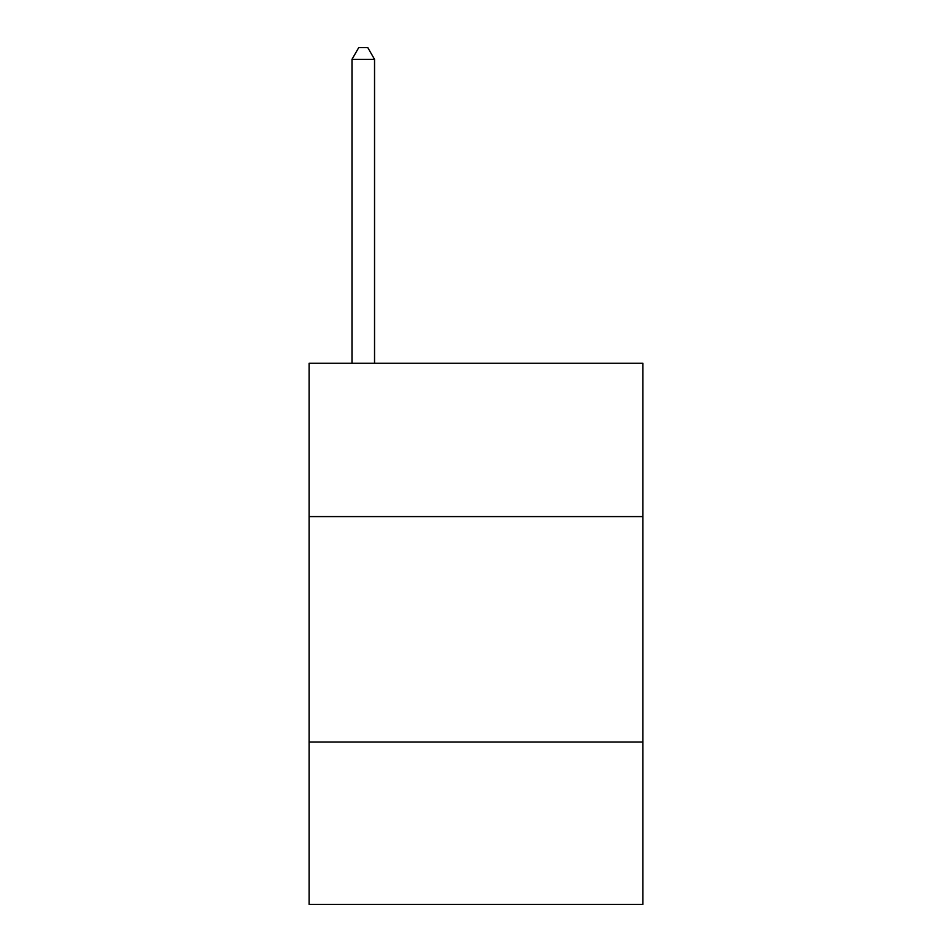 <?xml version="1.0" encoding="UTF-8"?>
<svg xmlns="http://www.w3.org/2000/svg" width="952" height="952" viewBox="0 0 952 952"><rect width="100%" height="100%" fill="white"/><g stroke="black" fill="none" stroke-linecap="round" stroke-linejoin="round"><path stroke-width="1.43" d="M642.85 516.591L642.85 363.259L309.15 363.259L309.15 516.591L642.85 516.591L642.85 904.4L309.15 904.4L309.15 516.591M642.85 742.06L309.15 742.06M374.541 363.259L374.541 59.322L351.99 59.322L351.99 363.259M351.99 59.322L358.749 47.6L367.769 47.6L374.541 59.322"/></g></svg>
